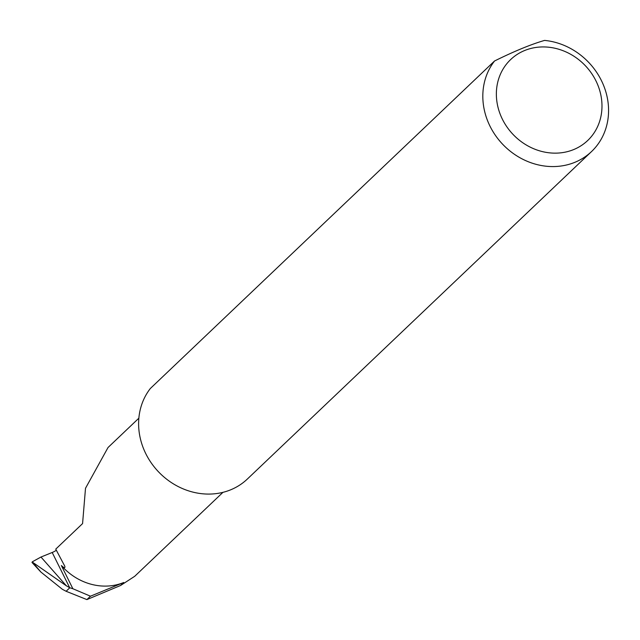 <?xml version="1.0" encoding="UTF-8"?>
<svg xmlns="http://www.w3.org/2000/svg" width="640" height="640" viewBox="0 0 640 640"><rect width="100%" height="100%" fill="white"/><g stroke="black" fill="none" stroke-linecap="round" stroke-linejoin="round"><path stroke-width="0.96" d="M138.864 418.176L108.04 447.504L85.504 488.28L82.576 523.592L55.752 549.12L64.808 566.232C65.272 568.336 64.12 568.096 61.344 565.52A55.848 49.848 46.4 0 0 123.728 582.504L120.608 585.472L86.888 599.592L66.112 591.28L69.8 587.768L72.872 588.736L61.344 565.52M595.92 80.8A55.88 49.88 46.4 0 0 524.6 50.536A55.88 49.88 46.4 0 0 502.424 119.28A55.88 49.88 46.4 0 0 573.744 149.544A55.88 49.88 46.4 0 0 595.92 80.8M544.568 40.408A66.528 59.376 -133.6 0 1 601.352 80.44A66.528 59.376 -133.6 0 1 591.552 151.544A66.528 59.376 -133.6 0 1 490.04 126.256A66.528 59.376 -133.6 0 1 494.552 60.992C514.24 51.248 530.912 44.384 544.568 40.408M591.552 151.544L247.344 479.048A66.528 59.376 -133.6 0 1 145.832 453.76A66.528 59.376 -133.6 0 1 150.344 388.496L494.552 60.992M40.88 572.04L32 562.464L32.312 561.808L40.88 572.04L62.416 589.328L66.112 591.28M222.952 492.344L134.72 576.288L120.608 585.472M56.312 550.24A3.544 0.52 -26.4 0 1 52.2 552.488L40.968 557.032L66.384 585.824L69.8 587.768M72.872 588.736L90.464 596.2L86.888 599.592M66.384 585.824L32.944 562.504M32.312 561.808L40.968 557.032M90.464 596.2L123.728 582.504M69.68 587.704L52.2 552.488"/></g></svg>

